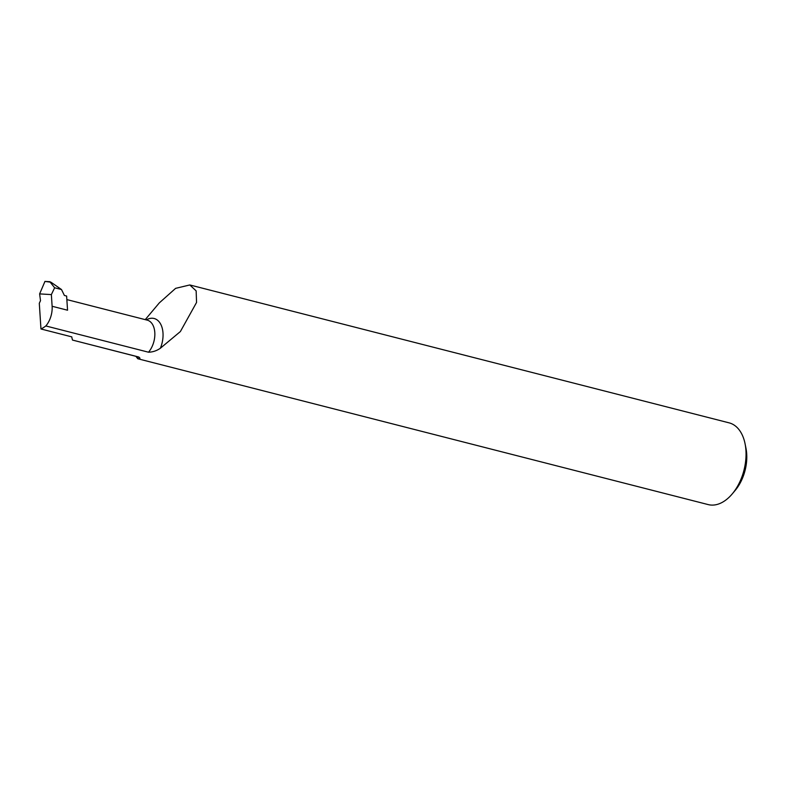 <?xml version="1.0" encoding="UTF-8"?>
<svg xmlns="http://www.w3.org/2000/svg" width="786" height="786" viewBox="0 0 786 786"><rect width="100%" height="100%" fill="white"/><g stroke="black" fill="none" stroke-linecap="round" stroke-linejoin="round"><path stroke-width="1.18" d="M146.314 319.912A22.234 13.775 104.3 0 1 162.997 333.038A22.234 13.775 104.3 0 1 160.373 348.237C156.709 350.782 152.749 352.108 148.515 352.207A18.933 11.731 -75.7 0 0 154.803 332.527A18.933 11.731 -75.7 0 0 147.247 320.148L66.859 299.594M160.373 348.237L180.377 331.554L196.559 302.453L196.146 290.889L189.799 284.954L175.612 288.354L159.303 302.895L145.233 319.637M135.86 356.313L137.786 358.74L138.611 358.829A22.234 13.775 104.3 0 1 136.931 356.589M745.069 443.766L745.973 448.275A35.429 21.959 104.3 0 1 746.7 453.886A35.429 21.959 104.3 0 1 735.205 490.385L732.247 493.903A42.189 26.144 -75.7 0 0 745.934 450.437A42.189 26.144 -75.7 0 0 745.069 443.766A42.189 26.144 -75.7 0 0 729.094 422.848L189.799 284.954M72.489 340.063L137.874 356.834A18.933 11.731 -75.7 0 0 138.69 356.991L72.489 340.063L71.683 336.84M40.96 328.98A42.189 26.144 -75.7 0 0 45.834 325.954A18.933 11.731 -75.7 0 0 52.122 306.275L51.365 294.593L39.624 293.895L40.499 300.674L39.3 303.288L40.96 328.98L71.801 336.87A42.189 26.144 104.3 0 1 71.683 336.929M45.834 325.954L148.515 352.207M39.624 293.895L44.959 281.417L50.058 281.997L54.627 287.774L51.365 294.593M52.122 306.275L67.547 310.215L66.623 296.047L64.393 295.477L61.495 289.533L51.002 282.233L44.959 281.417M138.69 356.991C140.35 358.141 140.321 358.76 138.611 358.829M137.786 358.74L708.196 504.592A42.189 26.144 -75.7 0 0 732.247 493.903M61.495 289.533L54.627 287.774M44.91 281.408L50.039 281.722"/></g></svg>
